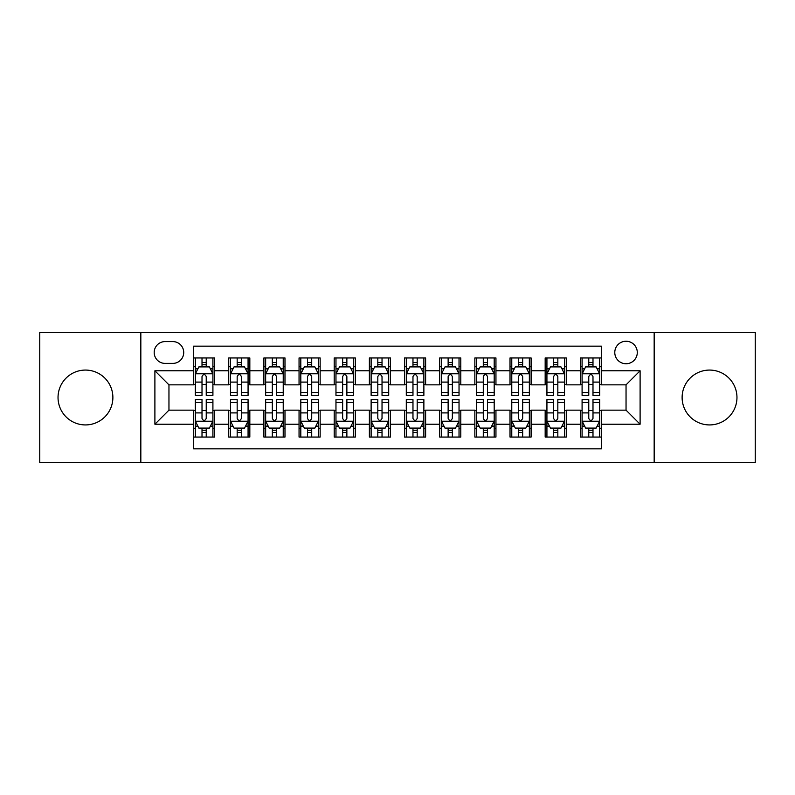 <?xml version="1.0" encoding="UTF-8"?>
<svg xmlns="http://www.w3.org/2000/svg" width="795" height="795" viewBox="0 0 795 795"><rect width="100%" height="100%" fill="white"/><g stroke="black" fill="none" stroke-linecap="round" stroke-linejoin="round"><path stroke-width="1.19" d="M709.538 370.072A27.428 27.428 0 0 0 682.12 397.5A27.428 27.428 0 0 0 709.538 424.928A27.428 27.428 0 0 0 736.965 397.5A27.428 27.428 0 0 0 709.538 370.072M85.463 370.072A27.428 27.428 0 0 0 58.035 397.5A27.428 27.428 0 0 0 85.463 424.928A27.428 27.428 0 0 0 112.88 397.5A27.428 27.428 0 0 0 85.463 370.072M626.043 341.244A11.249 11.249 0 0 0 614.783 352.493A11.249 11.249 0 0 0 626.043 363.742A11.249 11.249 0 0 0 637.292 352.493A11.249 11.249 0 0 0 626.043 341.244M654.166 462.541L755.25 462.541L755.25 332.459L654.166 332.459L654.166 462.541L140.834 462.541L140.834 332.459L39.75 332.459L39.75 462.541L140.834 462.541M601.427 357.949L580.33 357.949L580.33 370.778L566.269 370.778L566.269 384.84L580.33 384.84L580.33 370.778M566.269 370.778L566.269 357.949L545.171 357.949L545.171 370.778L531.11 370.778L531.11 384.84L545.171 384.84L545.171 370.778M531.11 370.778L531.11 357.949L510.012 357.949L510.012 370.778L495.951 370.778L495.951 384.84L510.012 384.84L510.012 370.778M495.951 370.778L495.951 357.949L474.853 357.949L474.853 370.778L460.792 370.778L460.792 384.84L474.853 384.84L474.853 370.778M460.792 370.778L460.792 357.949L439.695 357.949L439.695 370.778L425.623 370.778L425.623 384.84L439.695 384.84L439.695 370.778M425.623 370.778L425.623 357.949L404.536 357.949L404.536 370.778L390.464 370.778L390.464 384.84L404.536 384.84L404.536 370.778M390.464 370.778L390.464 357.949L369.377 357.949L369.377 370.778L355.305 370.778L355.305 384.84L369.377 384.84L369.377 370.778M355.305 370.778L355.305 357.949L334.208 357.949L334.208 370.778L320.147 370.778L320.147 384.84L334.208 384.84L334.208 370.778M320.147 370.778L320.147 357.949L299.049 357.949L299.049 370.778L284.988 370.778L284.988 384.84L299.049 384.84L299.049 370.778M284.988 370.778L284.988 357.949L263.89 357.949L263.89 370.778L249.829 370.778L249.829 384.84L263.89 384.84L263.89 370.778M249.829 370.778L249.829 357.949L228.731 357.949L228.731 384.84L214.67 384.84L214.67 357.949L193.573 357.949M193.573 437.051L214.67 437.051L214.67 410.16L228.731 410.16L228.731 437.051L249.829 437.051L249.829 410.16L263.89 410.16L263.89 424.222L249.829 424.222M263.89 424.222L263.89 437.051L284.988 437.051L284.988 410.16L299.049 410.16L299.049 424.222L284.988 424.222M299.049 424.222L299.049 437.051L320.147 437.051L320.147 410.16L334.208 410.16L334.208 424.222L320.147 424.222M334.208 424.222L334.208 437.051L355.305 437.051L355.305 410.16L369.377 410.16L369.377 424.222L355.305 424.222M369.377 424.222L369.377 437.051L390.464 437.051L390.464 410.16L404.536 410.16L404.536 424.222L390.464 424.222M404.536 424.222L404.536 437.051L425.623 437.051L425.623 410.16L439.695 410.16L439.695 424.222L425.623 424.222M439.695 424.222L439.695 437.051L460.792 437.051L460.792 410.16L474.853 410.16L474.853 424.222L460.792 424.222M474.853 424.222L474.853 437.051L495.951 437.051L495.951 410.16L510.012 410.16L510.012 424.222L495.951 424.222M510.012 424.222L510.012 437.051L531.11 437.051L531.11 410.16L545.171 410.16L545.171 424.222L531.11 424.222M545.171 424.222L545.171 437.051L566.269 437.051L566.269 410.16L580.33 410.16L580.33 424.222L566.269 424.222M165.092 363.394L172.833 363.394A10.901 10.901 0 0 0 183.725 352.493A10.901 10.901 0 0 0 172.833 341.592L165.092 341.592A10.901 10.901 0 0 0 154.19 352.493A10.901 10.901 0 0 0 165.092 363.394M654.166 332.459L140.834 332.459M601.427 370.778L601.427 346.163L193.573 346.163L193.573 384.84L168.957 384.84L168.957 410.16L193.573 410.16L193.573 448.837L601.427 448.837L601.427 410.16L626.043 410.16L626.043 384.84L601.427 384.84L601.427 370.778L640.104 370.778L640.104 424.222L601.427 424.222M193.573 424.222L154.896 424.222L154.896 370.778L193.573 370.778M580.33 424.222L580.33 437.051L601.427 437.051M193.573 366.734L195.332 366.734M202.01 366.734L206.233 366.734M212.911 366.734L214.67 366.734M193.573 384.492L195.332 384.492M202.01 384.492L206.233 384.492M212.911 384.492L214.67 384.492M193.573 410.508L195.332 410.508M202.01 410.508L206.233 410.508M212.911 410.508L214.67 410.508M193.573 428.267L195.332 428.267M202.01 428.267L206.233 428.267M212.911 428.267L214.67 428.267M228.731 384.492L230.49 384.492M237.168 384.492L241.392 384.492M248.07 384.492L249.829 384.492M228.731 366.734L230.49 366.734M237.168 366.734L241.392 366.734M248.07 366.734L249.829 366.734M228.731 410.508L230.49 410.508M237.168 410.508L241.392 410.508M248.07 410.508L249.829 410.508M228.731 428.267L230.49 428.267M237.168 428.267L241.392 428.267M248.07 428.267L249.829 428.267M263.89 410.508L265.649 410.508M272.327 410.508L276.551 410.508M283.229 410.508L284.988 410.508M263.89 428.267L265.649 428.267M272.327 428.267L276.551 428.267M283.229 428.267L284.988 428.267M263.89 366.734L265.649 366.734M272.327 366.734L276.551 366.734M283.229 366.734L284.988 366.734M263.89 384.492L265.649 384.492M272.327 384.492L276.551 384.492M283.229 384.492L284.988 384.492M299.049 410.508L300.808 410.508M307.496 410.508L311.71 410.508M318.388 410.508L320.147 410.508M299.049 428.267L300.808 428.267M307.496 428.267L311.71 428.267M318.388 428.267L320.147 428.267M299.049 366.734L300.808 366.734M307.496 366.734L311.71 366.734M318.388 366.734L320.147 366.734M299.049 384.492L300.808 384.492M307.496 384.492L311.71 384.492M318.388 384.492L320.147 384.492M334.208 410.508L335.967 410.508M342.655 410.508L346.868 410.508M353.546 410.508L355.305 410.508M334.208 428.267L335.967 428.267M342.655 428.267L346.868 428.267M353.546 428.267L355.305 428.267M334.208 366.734L335.967 366.734M342.655 366.734L346.868 366.734M353.546 366.734L355.305 366.734M334.208 384.492L335.967 384.492M342.655 384.492L346.868 384.492M353.546 384.492L355.305 384.492M369.377 410.508L371.126 410.508M377.814 410.508L382.027 410.508M388.705 410.508L390.464 410.508M369.377 428.267L371.126 428.267M377.814 428.267L382.027 428.267M388.705 428.267L390.464 428.267M369.377 366.734L371.126 366.734M377.814 366.734L382.027 366.734M388.705 366.734L390.464 366.734M369.377 384.492L371.126 384.492M377.814 384.492L382.027 384.492M388.705 384.492L390.464 384.492M404.536 410.508L406.295 410.508M412.973 410.508L417.186 410.508M423.874 410.508L425.623 410.508M404.536 428.267L406.295 428.267M412.973 428.267L417.186 428.267M423.874 428.267L425.623 428.267M404.536 366.734L406.295 366.734M412.973 366.734L417.186 366.734M423.874 366.734L425.623 366.734M404.536 384.492L406.295 384.492M412.973 384.492L417.186 384.492M423.874 384.492L425.623 384.492M439.695 410.508L441.454 410.508M448.132 410.508L452.345 410.508M459.033 410.508L460.792 410.508M439.695 428.267L441.454 428.267M448.132 428.267L452.345 428.267M459.033 428.267L460.792 428.267M439.695 366.734L441.454 366.734M448.132 366.734L452.345 366.734M459.033 366.734L460.792 366.734M439.695 384.492L441.454 384.492M448.132 384.492L452.345 384.492M459.033 384.492L460.792 384.492M474.853 410.508L476.612 410.508M483.29 410.508L487.504 410.508M494.192 410.508L495.951 410.508M474.853 428.267L476.612 428.267M483.29 428.267L487.504 428.267M494.192 428.267L495.951 428.267M474.853 366.734L476.612 366.734M483.29 366.734L487.504 366.734M494.192 366.734L495.951 366.734M474.853 384.492L476.612 384.492M483.29 384.492L487.504 384.492M494.192 384.492L495.951 384.492M510.012 410.508L511.771 410.508M518.449 410.508L522.673 410.508M529.351 410.508L531.11 410.508M510.012 428.267L511.771 428.267M518.449 428.267L522.673 428.267M529.351 428.267L531.11 428.267M510.012 366.734L511.771 366.734M518.449 366.734L522.673 366.734M529.351 366.734L531.11 366.734M510.012 384.492L511.771 384.492M518.449 384.492L522.673 384.492M529.351 384.492L531.11 384.492M545.171 410.508L546.93 410.508M553.608 410.508L557.832 410.508M564.51 410.508L566.269 410.508M545.171 428.267L546.93 428.267M553.608 428.267L557.832 428.267M564.51 428.267L566.269 428.267M545.171 366.734L546.93 366.734M553.608 366.734L557.832 366.734M564.51 366.734L566.269 366.734M545.171 384.492L546.93 384.492M553.608 384.492L557.832 384.492M564.51 384.492L566.269 384.492M580.33 410.508L582.089 410.508M588.767 410.508L592.99 410.508M599.669 410.508L601.427 410.508M580.33 428.267L582.089 428.267M588.767 428.267L592.99 428.267M599.669 428.267L601.427 428.267M580.33 366.734L582.089 366.734M588.767 366.734L592.99 366.734M599.669 366.734L601.427 366.734M580.33 384.492L582.089 384.492M588.767 384.492L592.99 384.492M599.669 384.492L601.427 384.492M168.957 384.84L154.896 370.778M168.957 410.16L154.896 424.222M640.104 370.778L626.043 384.84M640.104 424.222L626.043 410.16M206.233 362.52L202.01 362.52M212.911 392.521L206.233 392.521L206.233 395.393L212.911 395.393L212.911 373.938L209.393 366.912L198.849 366.912L195.332 373.938L195.332 395.393L202.01 395.393L202.01 392.521L195.332 392.521M195.332 373.938L195.332 357.949M212.911 373.938L212.911 357.949M202.01 366.912L202.01 357.949M206.233 357.949L206.233 366.912M206.233 392.521L206.233 376.582C204.822 373.869 203.421 373.869 202.01 376.582L202.01 392.521M202.01 432.48L206.233 432.48M195.332 402.479L202.01 402.479L202.01 399.607L195.332 399.607L195.332 421.062L198.849 428.088L209.393 428.088L212.911 421.062L212.911 399.607L206.233 399.607L206.233 402.479L212.911 402.479M212.911 421.062L212.911 437.051M195.332 421.062L195.332 437.051M206.233 428.088L206.233 437.051M202.01 437.051L202.01 428.088M202.01 402.479L202.01 418.418C203.421 421.131 204.822 421.131 206.233 418.418L206.233 402.479M241.392 362.52L237.168 362.52M248.07 392.521L241.392 392.521L241.392 395.393L248.07 395.393L248.07 373.938L244.552 366.912L234.008 366.912L230.49 373.938L230.49 395.393L237.168 395.393L237.168 392.521L230.49 392.521M230.49 373.938L230.49 357.949M248.07 373.938L248.07 357.949M237.168 366.912L237.168 357.949M241.392 357.949L241.392 366.912M241.392 392.521L241.392 376.582C239.991 373.869 238.58 373.869 237.168 376.582L237.168 392.521M276.551 362.52L272.327 362.52M283.229 392.521L276.551 392.521L276.551 395.393L283.229 395.393L283.229 373.938L279.711 366.912L269.167 366.912L265.649 373.938L265.649 395.393L272.327 395.393L272.327 392.521L265.649 392.521M265.649 373.938L265.649 357.949M283.229 373.938L283.229 357.949M272.327 366.912L272.327 357.949M276.551 357.949L276.551 366.912M276.551 392.521L276.551 376.582C275.149 373.869 273.738 373.869 272.327 376.582L272.327 392.521M311.71 362.52L307.496 362.52M318.388 392.521L311.71 392.521L311.71 395.393L318.388 395.393L318.388 373.938L314.88 366.912L304.326 366.912L300.808 373.938L300.808 395.393L307.496 395.393L307.496 392.521L300.808 392.521M300.808 373.938L300.808 357.949M318.388 373.938L318.388 357.949M307.496 366.912L307.496 357.949M311.71 357.949L311.71 366.912M311.71 392.521L311.71 376.582C310.308 373.869 308.897 373.869 307.496 376.582L307.496 392.521M346.868 362.52L342.655 362.52M353.546 392.521L346.868 392.521L346.868 395.393L353.546 395.393L353.546 373.938L350.038 366.912L339.485 366.912L335.967 373.938L335.967 395.393L342.655 395.393L342.655 392.521L335.967 392.521M335.967 373.938L335.967 357.949M353.546 373.938L353.546 357.949M342.655 366.912L342.655 357.949M346.868 357.949L346.868 366.912M346.868 392.521L346.868 376.582C345.467 373.869 344.056 373.869 342.655 376.582L342.655 392.521M237.168 432.48L241.392 432.48M230.49 402.479L237.168 402.479L237.168 399.607L230.49 399.607L230.49 421.062L234.008 428.088L244.552 428.088L248.07 421.062L248.07 399.607L241.392 399.607L241.392 402.479L248.07 402.479M248.07 421.062L248.07 437.051M230.49 421.062L230.49 437.051M241.392 428.088L241.392 437.051M237.168 437.051L237.168 428.088M237.168 402.479L237.168 418.418C238.58 421.131 239.981 421.131 241.392 418.418L241.392 402.479M272.327 432.48L276.551 432.48M265.649 402.479L272.327 402.479L272.327 399.607L265.649 399.607L265.649 421.062L269.167 428.088L279.711 428.088L283.229 421.062L283.229 399.607L276.551 399.607L276.551 402.479L283.229 402.479M283.229 421.062L283.229 437.051M265.649 421.062L265.649 437.051M276.551 428.088L276.551 437.051M272.327 437.051L272.327 428.088M272.327 402.479L272.327 418.418C273.738 421.131 275.14 421.131 276.551 418.418L276.551 402.479M307.496 432.48L311.71 432.48M300.808 402.479L307.496 402.479L307.496 399.607L300.808 399.607L300.808 421.062L304.326 428.088L314.88 428.088L318.388 421.062L318.388 399.607L311.71 399.607L311.71 402.479L318.388 402.479M318.388 421.062L318.388 437.051M300.808 421.062L300.808 437.051M311.71 428.088L311.71 437.051M307.496 437.051L307.496 428.088M307.496 402.479L307.496 418.418C308.897 421.131 310.298 421.131 311.71 418.418L311.71 402.479M342.655 432.48L346.868 432.48M335.967 402.479L342.655 402.479L342.655 399.607L335.967 399.607L335.967 421.062L339.485 428.088L350.038 428.088L353.546 421.062L353.546 399.607L346.868 399.607L346.868 402.479L353.546 402.479M353.546 421.062L353.546 437.051M335.967 421.062L335.967 437.051M346.868 428.088L346.868 437.051M342.655 437.051L342.655 428.088M342.655 402.479L342.655 418.418C344.056 421.131 345.457 421.131 346.868 418.418L346.868 402.479M382.027 362.52L377.814 362.52M388.705 392.521L382.027 392.521L382.027 395.393L388.705 395.393L388.705 373.938L385.197 366.912L374.644 366.912L371.126 373.938L371.126 395.393L377.814 395.393L377.814 392.521L371.126 392.521M371.126 373.938L371.126 357.949M388.705 373.938L388.705 357.949M377.814 366.912L377.814 357.949M382.027 357.949L382.027 366.912M382.027 392.521L382.027 376.582C380.626 373.869 379.215 373.869 377.814 376.582L377.814 392.521M377.814 432.48L382.027 432.48M371.126 402.479L377.814 402.479L377.814 399.607L371.126 399.607L371.126 421.062L374.644 428.088L385.197 428.088L388.705 421.062L388.705 399.607L382.027 399.607L382.027 402.479L388.705 402.479M388.705 421.062L388.705 437.051M371.126 421.062L371.126 437.051M382.027 428.088L382.027 437.051M377.814 437.051L377.814 428.088M377.814 402.479L377.814 418.418C379.215 421.131 380.626 421.131 382.027 418.418L382.027 402.479M417.186 362.52L412.973 362.52M423.874 392.521L417.186 392.521L417.186 395.393L423.874 395.393L423.874 373.938L420.356 366.912L409.803 366.912L406.295 373.938L406.295 395.393L412.973 395.393L412.973 392.521L406.295 392.521M406.295 373.938L406.295 357.949M423.874 373.938L423.874 357.949M412.973 366.912L412.973 357.949M417.186 357.949L417.186 366.912M417.186 392.521L417.186 376.582C415.785 373.869 414.374 373.869 412.973 376.582L412.973 392.521M412.973 432.48L417.186 432.48M406.295 402.479L412.973 402.479L412.973 399.607L406.295 399.607L406.295 421.062L409.803 428.088L420.356 428.088L423.874 421.062L423.874 399.607L417.186 399.607L417.186 402.479L423.874 402.479M423.874 421.062L423.874 437.051M406.295 421.062L406.295 437.051M417.186 428.088L417.186 437.051M412.973 437.051L412.973 428.088M412.973 402.479L412.973 418.418C414.374 421.131 415.785 421.131 417.186 418.418L417.186 402.479M452.345 362.52L448.132 362.52M459.033 392.521L452.345 392.521L452.345 395.393L459.033 395.393L459.033 373.938L455.515 366.912L444.962 366.912L441.454 373.938L441.454 395.393L448.132 395.393L448.132 392.521L441.454 392.521M441.454 373.938L441.454 357.949M459.033 373.938L459.033 357.949M448.132 366.912L448.132 357.949M452.345 357.949L452.345 366.912M452.345 392.521L452.345 376.582C450.944 373.869 449.543 373.869 448.132 376.582L448.132 392.521M448.132 432.48L452.345 432.48M441.454 402.479L448.132 402.479L448.132 399.607L441.454 399.607L441.454 421.062L444.962 428.088L455.515 428.088L459.033 421.062L459.033 399.607L452.345 399.607L452.345 402.479L459.033 402.479M459.033 421.062L459.033 437.051M441.454 421.062L441.454 437.051M452.345 428.088L452.345 437.051M448.132 437.051L448.132 428.088M448.132 402.479L448.132 418.418C449.533 421.131 450.944 421.131 452.345 418.418L452.345 402.479M487.504 362.52L483.29 362.52M494.192 392.521L487.504 392.521L487.504 395.393L494.192 395.393L494.192 373.938L490.674 366.912L480.12 366.912L476.612 373.938L476.612 395.393L483.29 395.393L483.29 392.521L476.612 392.521M476.612 373.938L476.612 357.949M494.192 373.938L494.192 357.949M483.29 366.912L483.29 357.949M487.504 357.949L487.504 366.912M487.504 392.521L487.504 376.582C486.103 373.869 484.702 373.869 483.29 376.582L483.29 392.521M483.29 432.48L487.504 432.48M476.612 402.479L483.29 402.479L483.29 399.607L476.612 399.607L476.612 421.062L480.12 428.088L490.674 428.088L494.192 421.062L494.192 399.607L487.504 399.607L487.504 402.479L494.192 402.479M494.192 421.062L494.192 437.051M476.612 421.062L476.612 437.051M487.504 428.088L487.504 437.051M483.29 437.051L483.29 428.088M483.29 402.479L483.29 418.418C484.692 421.131 486.103 421.131 487.504 418.418L487.504 402.479M522.673 362.52L518.449 362.52M529.351 392.521L522.673 392.521L522.673 395.393L529.351 395.393L529.351 373.938L525.833 366.912L515.289 366.912L511.771 373.938L511.771 395.393L518.449 395.393L518.449 392.521L511.771 392.521M511.771 373.938L511.771 357.949M529.351 373.938L529.351 357.949M518.449 366.912L518.449 357.949M522.673 357.949L522.673 366.912M522.673 392.521L522.673 376.582C521.262 373.869 519.86 373.869 518.449 376.582L518.449 392.521M557.832 362.52L553.608 362.52M564.51 392.521L557.832 392.521L557.832 395.393L564.51 395.393L564.51 373.938L560.992 366.912L550.448 366.912L546.93 373.938L546.93 395.393L553.608 395.393L553.608 392.521L546.93 392.521M546.93 373.938L546.93 357.949M564.51 373.938L564.51 357.949M553.608 366.912L553.608 357.949M557.832 357.949L557.832 366.912M557.832 392.521L557.832 376.582C556.42 373.869 555.019 373.869 553.608 376.582L553.608 392.521M518.449 432.48L522.673 432.48M511.771 402.479L518.449 402.479L518.449 399.607L511.771 399.607L511.771 421.062L515.289 428.088L525.833 428.088L529.351 421.062L529.351 399.607L522.673 399.607L522.673 402.479L529.351 402.479M529.351 421.062L529.351 437.051M511.771 421.062L511.771 437.051M522.673 428.088L522.673 437.051M518.449 437.051L518.449 428.088M518.449 402.479L518.449 418.418C519.851 421.131 521.262 421.131 522.673 418.418L522.673 402.479M553.608 432.48L557.832 432.48M546.93 402.479L553.608 402.479L553.608 399.607L546.93 399.607L546.93 421.062L550.448 428.088L560.992 428.088L564.51 421.062L564.51 399.607L557.832 399.607L557.832 402.479L564.51 402.479M564.51 421.062L564.51 437.051M546.93 421.062L546.93 437.051M557.832 428.088L557.832 437.051M553.608 437.051L553.608 428.088M553.608 402.479L553.608 418.418C555.009 421.131 556.42 421.131 557.832 418.418L557.832 402.479M592.99 362.52L588.767 362.52M599.669 392.521L592.99 392.521L592.99 395.393L599.669 395.393L599.669 373.938L596.151 366.912L585.607 366.912L582.089 373.938L582.089 395.393L588.767 395.393L588.767 392.521L582.089 392.521M582.089 373.938L582.089 357.949M599.669 373.938L599.669 357.949M588.767 366.912L588.767 357.949M592.99 357.949L592.99 366.912M592.99 392.521L592.99 376.582C591.579 373.869 590.178 373.869 588.767 376.582L588.767 392.521M588.767 432.48L592.99 432.48M582.089 402.479L588.767 402.479L588.767 399.607L582.089 399.607L582.089 421.062L585.607 428.088L596.151 428.088L599.669 421.062L599.669 399.607L592.99 399.607L592.99 402.479L599.669 402.479M599.669 421.062L599.669 437.051M582.089 421.062L582.089 437.051M592.99 428.088L592.99 437.051M588.767 437.051L588.767 428.088M588.767 402.479L588.767 418.418C590.178 421.131 591.579 421.131 592.99 418.418L592.99 402.479M228.731 424.222L214.67 424.222M228.731 370.778L214.67 370.778M212.822 373.769L195.421 373.769M195.332 368.85L197.876 368.85M210.367 368.85L212.911 368.85M202.01 382.097L195.332 382.097M212.911 382.097L206.233 382.097M206.233 364.756L202.01 364.756M195.421 421.231L212.822 421.231M212.911 426.15L210.367 426.15M197.876 426.15L195.332 426.15M206.233 412.903L212.911 412.903M195.332 412.903L202.01 412.903M202.01 430.244L206.233 430.244M247.98 373.769L230.58 373.769M230.49 368.85L233.044 368.85M245.526 368.85L248.07 368.85M237.168 382.097L230.49 382.097M248.07 382.097L241.392 382.097M241.392 364.756L237.168 364.756M283.139 373.769L265.739 373.769M265.649 368.85L268.203 368.85M280.685 368.85L283.229 368.85M272.327 382.097L265.649 382.097M283.229 382.097L276.551 382.097M276.551 364.756L272.327 364.756M318.298 373.769L300.898 373.769M300.808 368.85L303.362 368.85M315.844 368.85L318.388 368.85M307.496 382.097L300.808 382.097M318.388 382.097L311.71 382.097M311.71 364.756L307.496 364.756M353.467 373.769L336.056 373.769M335.967 368.85L338.521 368.85M351.002 368.85L353.546 368.85M342.655 382.097L335.967 382.097M353.546 382.097L346.868 382.097M346.868 364.756L342.655 364.756M230.58 421.231L247.98 421.231M248.07 426.15L245.526 426.15M233.044 426.15L230.49 426.15M241.392 412.903L248.07 412.903M230.49 412.903L237.168 412.903M237.168 430.244L241.392 430.244M265.739 421.231L283.139 421.231M283.229 426.15L280.685 426.15M268.203 426.15L265.649 426.15M276.551 412.903L283.229 412.903M265.649 412.903L272.327 412.903M272.327 430.244L276.551 430.244M300.898 421.231L318.298 421.231M318.388 426.15L315.844 426.15M303.362 426.15L300.808 426.15M311.71 412.903L318.388 412.903M300.808 412.903L307.496 412.903M307.496 430.244L311.71 430.244M336.056 421.231L353.467 421.231M353.546 426.15L351.002 426.15M338.521 426.15L335.967 426.15M346.868 412.903L353.546 412.903M335.967 412.903L342.655 412.903M342.655 430.244L346.868 430.244M388.626 373.769L371.215 373.769M371.126 368.85L373.68 368.85M386.161 368.85L388.705 368.85M377.814 382.097L371.126 382.097M388.705 382.097L382.027 382.097M382.027 364.756L377.814 364.756M371.215 421.231L388.626 421.231M388.705 426.15L386.161 426.15M373.68 426.15L371.126 426.15M382.027 412.903L388.705 412.903M371.126 412.903L377.814 412.903M377.814 430.244L382.027 430.244M423.785 373.769L406.374 373.769M406.295 368.85L408.839 368.85M421.32 368.85L423.874 368.85M412.973 382.097L406.295 382.097M423.874 382.097L417.186 382.097M417.186 364.756L412.973 364.756M406.374 421.231L423.785 421.231M423.874 426.15L421.32 426.15M408.839 426.15L406.295 426.15M417.186 412.903L423.874 412.903M406.295 412.903L412.973 412.903M412.973 430.244L417.186 430.244M458.944 373.769L441.533 373.769M441.454 368.85L443.998 368.85M456.479 368.85L459.033 368.85M448.132 382.097L441.454 382.097M459.033 382.097L452.345 382.097M452.345 364.756L448.132 364.756M441.533 421.231L458.944 421.231M459.033 426.15L456.479 426.15M443.998 426.15L441.454 426.15M452.345 412.903L459.033 412.903M441.454 412.903L448.132 412.903M448.132 430.244L452.345 430.244M494.102 373.769L476.702 373.769M476.612 368.85L479.156 368.85M491.638 368.85L494.192 368.85M483.29 382.097L476.612 382.097M494.192 382.097L487.504 382.097M487.504 364.756L483.29 364.756M476.702 421.231L494.102 421.231M494.192 426.15L491.638 426.15M479.156 426.15L476.612 426.15M487.504 412.903L494.192 412.903M476.612 412.903L483.29 412.903M483.29 430.244L487.504 430.244M529.261 373.769L511.861 373.769M511.771 368.85L514.315 368.85M526.797 368.85L529.351 368.85M518.449 382.097L511.771 382.097M529.351 382.097L522.673 382.097M522.673 364.756L518.449 364.756M564.42 373.769L547.02 373.769M546.93 368.85L549.474 368.85M561.956 368.85L564.51 368.85M553.608 382.097L546.93 382.097M564.51 382.097L557.832 382.097M557.832 364.756L553.608 364.756M511.861 421.231L529.261 421.231M529.351 426.15L526.797 426.15M514.315 426.15L511.771 426.15M522.673 412.903L529.351 412.903M511.771 412.903L518.449 412.903M518.449 430.244L522.673 430.244M547.02 421.231L564.42 421.231M564.51 426.15L561.956 426.15M549.474 426.15L546.93 426.15M557.832 412.903L564.51 412.903M546.93 412.903L553.608 412.903M553.608 430.244L557.832 430.244M599.579 373.769L582.179 373.769M582.089 368.85L584.633 368.85M597.125 368.85L599.669 368.85M588.767 382.097L582.089 382.097M599.669 382.097L592.99 382.097M592.99 364.756L588.767 364.756M582.179 421.231L599.579 421.231M599.669 426.15L597.125 426.15M584.633 426.15L582.089 426.15M592.99 412.903L599.669 412.903M582.089 412.903L588.767 412.903M588.767 430.244L592.99 430.244"/></g></svg>
